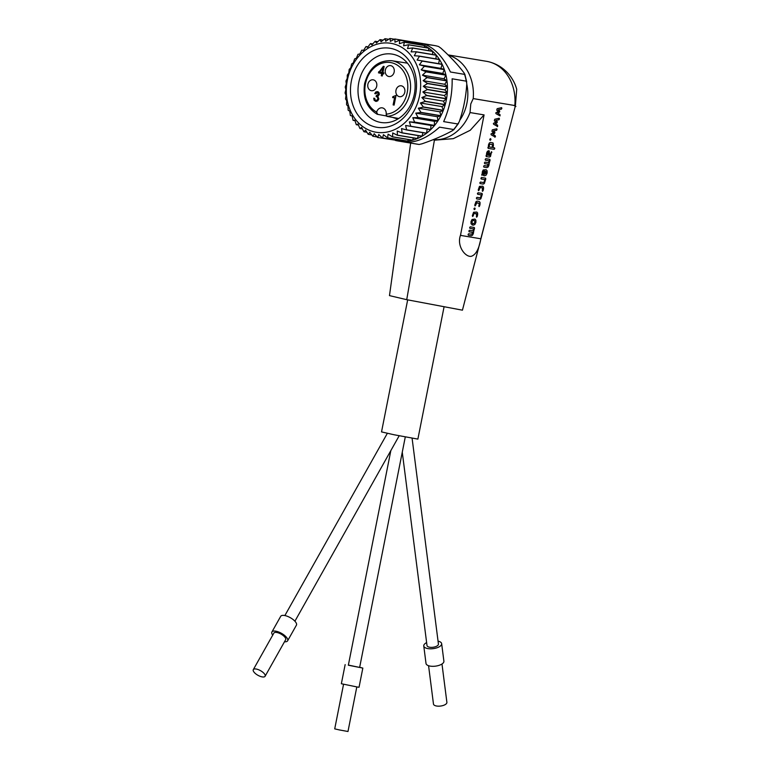 <?xml version="1.0" encoding="UTF-8"?>
<svg xmlns="http://www.w3.org/2000/svg" width="770" height="770" viewBox="0 0 770 770"><rect width="100%" height="100%" fill="white"/><g stroke="black" fill="none" stroke-linecap="round" stroke-linejoin="round"><path stroke-width="1.16" d="M393.691 104.999L393.123 104.903L393.691 104.999L395.154 97.626L392.652 97.626L392.835 96.674L395.809 95.509M392.835 96.674L396.001 95.576L394.105 105.115M393.152 96.731L393.21 97.713M393.123 104.903L394.587 97.53M374.749 93.584L375.77 93.776L374.749 93.584L375.856 91.928L377.531 91.64L379.033 92.669L379.292 94.556L377.829 96.279L378.821 98.974L377.675 100.928L375.712 101.351L374.095 100.254L373.739 98.194L374.759 98.406L374.903 99.677L375.895 100.408L377.666 100.196L378.205 97.424L376.674 96.606L376.867 95.682M375.317 93.68L376.424 92.025L378.099 91.736M375.895 100.408L377.108 100.1L377.791 98.781L377.637 97.328L376.116 96.51L376.299 95.576L378.272 94.306L377.781 92.66M376.732 95.653L378.84 94.402L378.744 93.247L377.367 92.593L375.77 93.805M376.52 95.615L377.088 95.711M376.116 96.51L376.674 96.606M376.28 101.448L374.653 100.35L374.307 98.281M382.7 73.727L382.257 75.97L381.266 75.758L381.708 73.516L378.436 72.823L383.364 66.307L384.134 66.47L382.911 72.669L383.941 72.89L383.73 73.949L382.7 73.727L383.739 73.92M383.912 66.422L379.004 72.909L382.276 73.612L382.257 75.941M378.647 71.754L379.215 71.851M378.436 72.823L379.004 72.909M381.708 73.516L382.276 73.612M381.266 75.758L381.833 75.855M383.335 68.251L382.488 72.553L381.92 72.457L382.767 68.164L383.335 68.251M382.767 68.164L379.572 71.957L381.92 72.457M376.713 86.202A5.505 4.514 99.5 0 1 371.39 90.687A5.505 4.514 99.5 0 1 367.839 84.517A5.505 4.514 99.5 0 1 373.2 79.82A5.505 4.514 99.5 0 1 376.713 86.202M404.799 92.188A5.505 4.514 99.5 0 1 399.476 96.683A5.505 4.514 99.5 0 1 395.934 90.504A5.505 4.514 99.5 0 1 401.295 85.817A5.505 4.514 99.5 0 1 404.799 92.188M394.163 72.005A5.505 4.514 99.5 0 1 388.84 76.5A5.505 4.514 99.5 0 1 385.289 70.32A5.505 4.514 99.5 0 1 390.65 65.633A5.505 4.514 99.5 0 1 394.163 72.005M376.617 112.102A6.006 4.918 99.5 0 1 382.267 107.858A6.006 4.918 99.5 0 1 386.194 114.143A26.055 21.339 -80.5 0 0 407.205 92.708A26.055 21.339 -80.5 0 0 391.391 62.697A26.055 21.339 -80.5 0 0 365.452 83.795A26.055 21.339 -80.5 0 0 376.617 112.102M474.281 227.487L473.367 233.502L472.549 235.197L471.356 235.755L468.353 235.254L468.083 234.417L468.699 233.734L471.702 234.234L472.703 232.396L469.132 231.799L468.872 230.962L469.479 230.278L473.05 230.875L473.492 228.94L469.921 228.344L469.661 227.506L470.268 226.823L474.281 227.487L474.551 228.315L474.272 227.487M469.912 228.344L469.661 227.506L469.912 228.344L473.483 228.931M469.132 231.789L468.872 230.962L469.132 231.789L472.703 232.386M468.353 235.254L468.083 234.417L468.343 235.245L471.346 235.755L472.539 235.197L474.541 228.315M471.991 224.917L473.415 225.158L471.038 223.829L471.009 221.577L472.02 219.498L474.917 219.065M474.888 224.484L473.415 225.158L474.878 224.484L475.899 222.395L474.878 224.484M475.87 220.143L475.899 222.395L475.86 220.143L474.82 219.046L475.86 220.143M473.136 220.345L471.885 221.722L472.433 223.416L473.771 223.637L475.023 222.251L474.474 220.566L473.136 220.345L471.885 221.722L472.433 223.416M473.127 220.335L475.003 221.115M477.246 216.495L477.631 214.772L476.63 217.188L476.418 213.56L473.945 213.444L473.232 215.821L472.626 216.514L472.356 215.677L473.569 212.26L476.842 212.058M476.745 213.916L473.945 213.444L473.223 215.821L472.616 216.514L472.356 215.677L472.616 216.514M476.63 217.188L476.361 216.341L476.62 217.178L477.236 216.486M477.621 212.934L477.641 214.772L477.612 212.934L476.755 212.039L477.612 212.934M474.561 208.016L475.157 208.901L474.551 209.584L473.945 208.699L474.561 208.016M474.214 209.536L473.945 208.699L474.541 209.584L474.897 208.064L475.148 208.901M478.776 205.763L479.046 206.61L479.643 205.908L480.037 204.194L479.046 206.61L479.161 203.338L476.822 202.645L475.648 205.244L475.032 205.937L474.763 205.099L475.976 201.682L477.169 201.124L479.258 201.48M479.161 203.338L476.351 202.866L475.639 205.244L475.023 205.937L474.763 205.099L475.023 205.937M479.036 206.601L478.767 205.763M480.028 202.356L480.047 204.194L480.028 202.356L479.171 201.461L480.028 202.356M478.035 192.741L482.049 193.414L482.318 194.242L480.836 198.814L479.652 199.363L476.64 198.862L476.38 198.025L476.986 197.341L479.999 197.842L480.778 196.966L481.26 194.858L477.689 194.261L478.035 192.741M477.419 193.434L477.679 194.261L477.429 193.434M477.679 194.261L481.25 194.858M476.64 198.862L476.38 198.025L476.63 198.862L479.643 199.363L480.827 198.814L482.049 193.414M482.039 193.414L482.309 194.242M482.521 191.335L482.251 190.488L482.521 191.335L483.127 190.633L483.522 188.919L482.521 191.335L482.309 187.707L479.845 187.601L479.123 189.969L478.517 190.662L478.247 189.824L479.46 186.407L482.742 186.205M482.636 188.063L480.297 187.37L479.123 189.969L478.507 190.662L478.247 189.824M483.512 187.081L483.531 188.919L483.502 187.081L482.655 186.186L483.502 187.081M478.517 190.662L478.237 189.824M481.519 177.466L485.533 178.14L485.793 178.967L484.32 183.539L483.137 184.088L480.124 183.587L479.864 182.75L480.47 182.066L483.483 182.567L484.263 181.691L484.744 179.583L481.173 178.987L481.519 177.466M481.173 178.987L480.904 178.159L481.163 178.987L484.744 179.583M480.114 183.587L479.864 182.75L480.114 183.587L483.127 184.088L484.311 183.539L485.533 178.14L485.793 178.967M483.56 175.627L484.667 175.81L483.56 175.627L484.609 171.017L483.589 171.152L482.001 175.368L482.386 171.652L483.204 169.958L486.168 169.708M486.139 175.137L484.667 175.81L486.13 175.127L487.141 173.038L487.112 170.786L487.15 173.048L486.139 175.137M486.072 169.689L487.121 170.786L486.062 169.689M481.991 175.358L481.731 174.53L481.991 175.358L482.607 174.674L483.579 171.142L484.6 171.017M486.265 172.894L485.495 171.171L484.792 174.261L486.265 172.894M484.792 174.261L485.485 171.161L486.245 171.768M489.816 159.342L488.902 165.358L488.074 167.052L486.89 167.61L483.878 167.109L483.618 166.272L484.224 165.588L487.237 166.089L488.238 164.251L484.667 163.654L484.407 162.816L485.013 162.133L488.584 162.73L489.027 160.795L485.456 160.198L485.187 159.361L485.803 158.678L489.816 159.342L490.076 160.17L489.807 159.342M485.456 160.198L485.187 159.361L485.447 160.189L489.027 160.795M484.397 162.816L484.667 163.654L484.407 162.816M484.657 163.644L488.228 164.241M483.868 167.1L483.618 166.272L483.868 167.1L486.881 167.61L488.074 167.052L490.076 160.17M486.678 152.855L487.497 151.161L489.335 151.055L489.075 155.453L489.643 155.55L491.558 151.69L490.48 156.512L489.297 157.07L486.284 156.57L486.678 152.855M486.274 156.56L486.014 155.733L486.274 156.56L489.287 157.07L490.471 156.512L491.558 151.69L491.818 152.508M489.075 155.453L489.547 153.326L488.681 150.612L489.325 151.055M488.19 155.309L488.334 152.123L487.073 155.117L488.19 155.309M487.073 155.117L487.862 152.345L488.661 152.47M490.557 142.392L493.214 143.172L492.954 147.561L494.523 147.83L494.176 149.351L488.161 148.341L488.546 144.635L489.364 142.941L490.557 142.392M488.151 148.341L487.891 147.513L488.151 148.341L494.167 149.341L494.523 147.83L494.773 148.658M492.954 147.561L493.426 145.453L493.204 143.172L492.55 142.729L493.204 143.172M492.078 147.417L492.55 144.596L489.749 144.134L488.94 146.897L492.078 147.417M488.94 146.897L489.739 144.134L492.54 144.596M490.355 138.687L490.962 139.582L490.346 140.265L489.749 139.38L490.355 138.687M489.739 139.38L489.999 140.207L489.749 139.38M489.999 140.207L490.952 139.582L490.692 138.744L490.952 139.582M490.971 133.98L493.426 132.604L491.914 131.314L492.328 129.832L496.794 128.802L496.583 130.294L493.406 130.958L494.918 132.844L492.675 134.115L495.177 135.713L495.226 137.031L491.173 134.808L490.971 133.98M494.802 132.084L494.465 133.508L492.675 134.115L495.168 135.703L495.466 136.521L494.754 137.175M494.792 132.084L493.397 130.948L496.573 130.294L496.794 128.802L497.035 129.62M493.387 123.412L495.841 122.035L494.33 120.746L494.735 119.263L499.201 118.224L498.999 119.725L495.813 120.38L497.324 122.276L495.091 123.547L497.584 125.135L497.632 126.463L493.58 124.23L493.387 123.412M497.285 126.646L497.584 125.135L495.081 123.537L496.871 122.94L497.208 121.516M497.199 121.516L495.803 120.38L498.989 119.716L499.201 118.224L499.441 119.052M495.793 112.843L498.248 111.457L496.737 110.168L497.151 108.686L501.616 107.656L501.405 109.148L498.219 109.812L499.73 111.698L497.497 112.969L500 114.566L500.038 115.895L495.996 113.662L495.793 112.843M500 114.566L500.048 115.895M499.99 114.566L497.487 112.969L499.287 112.372L499.615 110.947M499.605 110.938L498.219 109.812L501.395 109.148L501.616 107.656L501.857 108.474M435.358 140.102L453.299 138.667L470.239 130.274L484.08 114.903L470.027 112.555L470.778 103.931L473.213 98.589L514.832 105.538A43.072 35.276 99.5 0 0 487.872 61.571A43.072 35.276 99.5 0 0 486.601 61.331C503.522 64.459 513.744 77.789 516.699 89.31L515.39 105.808L462.443 310.175L406.724 299.684L434.453 139.919M407.667 299.886L381.525 431.903L394.163 434.781L417.879 439.102L444.001 307.163M345.153 664.587L341.36 683.741L357.424 687.033L359.041 687.244L362.834 668.091L348.367 665.078M359.667 667.311L362.834 668.091M343.545 684.299L334.719 728.872L339.329 729.922L347.982 731.5L356.808 686.927M423.769 645.963L426.012 663.471A9.019 3.86 -7.3 0 0 429.66 666.012A9.019 3.86 172.7 0 0 439.218 665.299A9.019 3.86 172.7 0 0 443.895 661.18L441.653 643.672A9.019 3.86 172.7 0 1 436.985 647.782A9.019 3.86 172.7 0 1 427.417 648.504A9.019 3.86 172.7 0 1 423.769 645.963A9.019 3.86 172.7 0 1 426.628 642.604M428.572 665.713L433.472 704.04A6.757 2.888 -7.3 0 0 436.215 705.946A6.757 2.888 172.7 0 0 443.376 705.416A6.757 2.888 172.7 0 0 446.889 702.327L441.98 664M412.094 438.245L438.428 644.086A5.756 2.464 172.7 0 1 435.435 646.713A5.756 2.464 172.7 0 1 429.333 647.166A5.756 2.464 172.7 0 1 427.003 645.549L402.267 452.192M405.28 436.985L359.638 667.455L348.348 665.222L390.833 450.623M253.301 669.65L273.86 633.104A6.757 2.647 29.4 0 1 277.094 632.545A6.757 2.647 -150.6 0 1 283.476 635.77A6.757 2.647 -150.6 0 1 285.641 639.726L265.092 676.281A6.757 2.647 29.4 0 1 261.858 676.83A6.757 2.647 29.4 0 1 255.467 673.606A6.757 2.647 29.4 0 1 253.301 669.65A6.757 2.647 29.4 0 1 256.545 669.101A6.757 2.647 29.4 0 1 262.926 672.326A6.757 2.647 29.4 0 1 265.092 676.281M287.605 640.832L296.421 625.163A9.019 3.532 29.4 0 0 293.534 619.898A9.019 3.532 29.4 0 0 285.016 615.586A9.019 3.532 -150.6 0 0 280.704 616.327L271.897 631.997A9.019 3.532 29.4 0 1 276.209 631.256A9.019 3.532 29.4 0 1 284.717 635.558A9.019 3.532 29.4 0 1 287.605 640.832A9.019 3.532 29.4 0 1 284.505 641.756M272.715 635.135A9.019 3.532 29.4 0 1 271.897 631.997M411.815 41.84A50.079 41.022 99.5 0 1 414.414 42.167A50.079 41.022 99.5 0 1 415.887 42.446A50.079 41.022 -80.5 0 1 446.465 99.224A50.079 41.022 -80.5 0 1 397.917 140.958A50.079 41.022 -80.5 0 1 396.435 140.679A50.079 41.022 99.5 0 1 395.356 140.429M393.287 54.314A34.64 28.375 -80.5 0 0 392.267 54.121A34.64 28.375 -80.5 0 0 358.685 82.996A34.64 28.375 -80.5 0 0 379.841 122.266A34.64 28.375 99.5 0 0 380.861 122.459A34.64 28.375 99.5 0 0 414.443 93.593A34.64 28.375 99.5 0 0 393.287 54.314M391.275 48.491A40.059 32.821 -80.5 0 0 351.389 80.927A40.059 32.821 -80.5 0 0 375.722 127.069A40.059 32.821 -80.5 0 0 415.608 94.623A40.059 32.821 -80.5 0 0 391.275 48.491M419.496 56.258L439.391 59.579L438.669 63.65L442.009 64.247L417.08 60.05L419.496 56.258A49.983 40.945 99.5 0 0 419.409 56.114L414.308 55.729L416.32 51.898L436.205 55.219A49.983 40.945 -80.5 0 0 436.099 55.094L416.214 51.773L411.093 51.879L412.701 48.067A49.983 40.945 99.5 0 0 412.585 47.961L407.503 48.558L408.687 44.824L428.582 48.144A49.983 40.945 -80.5 0 0 428.457 48.048L408.562 44.727L403.576 45.815L404.356 42.206A49.983 40.945 99.5 0 0 404.221 42.138L399.37 43.678L399.765 40.271A49.983 40.945 99.5 0 0 399.62 40.223L394.952 42.196L394.972 39.029A49.983 40.945 99.5 0 0 394.827 39.001L390.371 41.368L390.053 38.5L394.394 39.231M358.454 125.067L356.337 124.711A49.983 40.945 99.5 0 1 356.231 124.586L354.835 120.187L353.141 120.37A49.983 40.945 99.5 0 1 353.045 120.226L352.063 115.866L350.427 115.558A49.983 40.945 99.5 0 1 350.35 115.404L349.763 111.14L348.233 110.341A49.983 40.945 99.5 0 1 348.175 110.177L347.963 106.077L346.606 104.807A49.983 40.945 99.5 0 1 346.558 104.633L346.712 100.755L345.547 99.032A49.983 40.945 99.5 0 1 345.528 98.858L346 95.239L345.085 93.093A49.983 40.945 99.5 0 1 345.075 92.92L345.855 89.618L345.22 87.097A49.983 40.945 99.5 0 1 345.239 86.914L346.279 83.968L345.961 81.11A49.983 40.945 99.5 0 1 345.99 80.927L347.26 78.386L347.28 75.219A49.983 40.945 99.5 0 1 347.337 75.046L348.781 72.938L349.176 69.531A49.983 40.945 99.5 0 1 349.243 69.358L350.822 67.712L351.611 64.112A49.983 40.945 99.5 0 1 351.697 63.949L353.363 62.784L354.556 59.04A49.983 40.945 99.5 0 1 354.652 58.895L356.356 58.212L357.954 54.401A49.983 40.945 99.5 0 1 358.06 54.266L359.763 54.083L361.765 50.252A49.983 40.945 99.5 0 1 361.89 50.127L363.527 50.445L365.942 46.652A49.983 40.945 99.5 0 1 366.077 46.556L367.598 47.355L370.409 43.669A49.983 40.945 99.5 0 1 370.553 43.582L371.92 44.852L375.115 41.33A49.983 40.945 99.5 0 1 375.26 41.262L376.424 42.985L379.976 39.674A49.983 40.945 99.5 0 1 380.12 39.636L381.044 41.773L384.933 38.721A49.983 40.945 99.5 0 1 385.077 38.702L385.712 41.234L389.909 38.5A49.983 40.945 99.5 0 1 390.053 38.5M356.337 124.711L358.04 124.037L359.85 128.417A49.983 40.945 99.5 0 0 359.965 128.523L361.631 127.358L363.854 131.66A49.983 40.945 99.5 0 0 363.979 131.757L365.567 130.101L368.185 134.278A49.983 40.945 99.5 0 0 368.32 134.346L369.773 132.238L372.786 136.213A49.983 40.945 99.5 0 0 372.921 136.261L374.191 133.72L377.57 137.455A49.983 40.945 99.5 0 0 377.724 137.483L378.763 134.548L382.488 137.974L402.383 141.305A49.983 40.945 -80.5 0 0 402.527 141.305L382.642 137.984A49.983 40.945 99.5 0 1 382.488 137.974M392.248 43.572A45.074 36.922 -80.5 0 0 347.376 80.07A45.074 36.922 -80.5 0 0 374.74 131.978A45.074 36.922 -80.5 0 0 419.611 95.48A45.074 36.922 -80.5 0 0 392.248 43.572M392.767 117.415A28.211 23.11 -80.5 0 0 396.146 118.474A28.211 23.11 99.5 0 0 396.781 118.599L398.138 118.84M398.706 118.484L386.81 116.347A28.057 22.985 99.5 0 0 409.938 93.237A28.057 22.985 99.5 0 0 392.902 60.926A28.057 22.985 99.5 0 0 391.872 60.734C378.157 60.05 369.071 67.673 364.624 83.593C362.632 97.829 366.838 108.06 377.262 114.287L386.338 115.943M377.733 114.335L376.588 112.199M376.597 113.334L376.867 111.544M387.118 116.337L386.184 114.249M386.184 115.385L386.28 113.556M398.206 118.801A28.211 23.11 99.5 0 1 396.781 118.599M394.972 39.029L414.866 42.35A49.983 40.945 99.5 0 0 414.712 42.321L394.827 39.001M385.077 38.702L388.658 39.309M399.765 40.271L419.65 43.592A49.983 40.945 -80.5 0 0 419.515 43.544L399.62 40.223M419.65 43.592L420.074 44.785M404.356 42.206L424.251 45.526A49.983 40.945 -80.5 0 0 424.116 45.459L404.221 42.138M424.251 45.526L424.694 47.422M428.582 48.144L428.909 50.685M412.701 48.067L432.586 51.388A49.983 40.945 -80.5 0 0 432.471 51.282L412.585 47.961M432.586 51.388L432.663 54.516M436.205 55.219L435.936 58.876M439.391 59.579A49.983 40.945 -80.5 0 0 439.295 59.434L419.409 56.114M424.366 66.307L444.252 69.627L442.76 73.439L445.83 74.998L425.945 71.677L421.171 69.839L424.366 66.307A49.983 40.945 99.5 0 0 424.308 66.143L419.381 64.776L422.191 61.08L442.086 64.401A49.983 40.945 -80.5 0 0 442.009 64.247M442.086 64.401L440.969 68.376L444.203 69.464A49.983 40.945 -80.5 0 1 444.252 69.627M427.023 77.626L446.908 80.946L444.733 84.286L447.351 86.702L427.466 83.381L423.134 80.677L427.023 77.626A49.983 40.945 99.5 0 0 427.003 77.452L422.432 75.162L425.983 71.851L445.878 75.171A49.983 40.945 -80.5 0 0 445.83 74.998M445.878 75.171L444.021 78.771L446.889 80.773A49.983 40.945 -80.5 0 1 446.908 80.946M427.311 89.57L447.197 92.891L444.454 95.547L446.475 98.695L426.59 95.374L422.855 91.938L427.311 89.57A49.983 40.945 99.5 0 0 427.321 89.387L423.279 86.298L427.466 83.564L447.36 86.885A49.983 40.945 -80.5 0 0 447.351 86.702M447.36 86.885L444.877 89.907L447.216 92.708A49.983 40.945 -80.5 0 1 447.197 92.891M425.213 101.438L445.099 104.759L441.951 106.578L443.26 110.274L423.365 106.953L420.353 102.978L425.213 101.438A49.983 40.945 99.5 0 0 425.261 101.265L421.883 97.53L426.561 95.557L446.446 98.878A49.983 40.945 -80.5 0 0 446.475 98.695M446.446 98.878L443.472 101.13L445.156 104.585A49.983 40.945 -80.5 0 1 445.099 104.759M420.853 112.535L440.738 115.856L437.37 116.742L437.88 120.765L417.994 117.444L415.771 113.132L420.853 112.535A49.983 40.945 99.5 0 0 420.93 112.372L418.312 108.204L423.308 107.126L443.193 110.447A49.983 40.945 -80.5 0 0 443.26 110.274M443.193 110.447L439.901 111.804L440.825 115.693A49.983 40.945 -80.5 0 1 440.738 115.856M414.481 122.218L434.376 125.539L430.969 125.433L430.671 129.553L410.776 126.232L409.38 121.833L414.481 122.218A49.983 40.945 99.5 0 0 414.597 122.084L412.787 117.704L417.898 117.589L437.784 120.909A49.983 40.945 -80.5 0 0 437.88 120.765M437.784 120.909L434.376 121.304L434.482 125.404A49.983 40.945 -80.5 0 1 434.376 125.539M422.99 132.69L422.027 136.136L402.132 132.815L401.545 128.561L406.473 129.928A49.983 40.945 99.5 0 0 406.608 129.832L405.617 125.472L430.546 129.678A49.983 40.945 -80.5 0 0 430.671 129.553M427.206 129.119L426.493 133.152A49.983 40.945 -80.5 0 1 426.359 133.249L406.473 129.928M413.586 137.936L412.46 140.13L392.575 136.81L392.719 132.931L397.291 135.222A49.983 40.945 99.5 0 0 397.436 135.154L397.224 131.054L401.998 132.902L421.883 136.223A49.983 40.945 -80.5 0 0 422.027 136.136M418.437 135.645L417.321 138.475A49.983 40.945 -80.5 0 1 417.176 138.542L397.291 135.222M382.642 137.984L383.422 134.683L387.464 137.772A49.983 40.945 99.5 0 0 387.618 137.763L388.099 134.144L392.421 136.848L412.316 140.169A49.983 40.945 -80.5 0 0 412.46 140.13M408.514 139.543L407.503 141.083A49.983 40.945 -80.5 0 1 407.359 141.102L387.464 137.772M403.268 140.419L402.527 141.305M397.878 140.544L377.724 137.483M380.12 39.636L383.123 40.136M375.26 41.262L377.8 41.686M370.553 43.582L372.728 43.948M366.077 46.556L367.964 46.864M361.89 50.127L363.546 50.406M353.141 120.37L354.98 120.678M359.965 128.523L362.439 128.937M366.895 132.238L363.979 131.757M368.32 134.346L371.794 134.923M377.127 136.964L372.921 136.261M387.618 137.763L407.503 141.083M397.436 135.154L417.321 138.475M406.608 129.832L426.493 133.152M409.38 121.833L430.969 125.433M414.597 122.084L434.482 125.404M412.787 117.704L434.376 121.304M415.771 113.132L437.37 116.742M420.93 112.372L440.825 115.693M418.312 108.204L439.901 111.804M420.353 102.978L441.951 106.578M425.261 101.265L445.156 104.585M421.883 97.53L443.472 101.13M422.855 91.938L444.454 95.547M427.321 89.387L447.216 92.708M423.279 86.298L444.877 89.907M423.134 80.677L444.733 84.286M427.003 77.452L446.889 80.773M422.432 75.162L444.021 78.771M421.171 69.839L442.76 73.439M424.308 66.143L444.203 69.464M419.381 64.776L440.969 68.376M417.08 60.05L438.669 63.65M438.611 46.518L440.931 48.192C450.421 56.759 458.15 65.026 464.118 72.996L464.579 74.372L450.44 72.005C443.366 57.288 434.675 48 424.386 44.131L434.155 45.469A50.079 41.022 99.5 0 1 435.637 45.748A50.079 41.022 99.5 0 1 438.515 46.498M466.264 81.158L466.784 83.68C466.023 96.674 463.511 109.369 459.238 121.775L457.784 123.97L443.655 121.612C449.622 108.118 452.452 93.844 452.134 78.8L466.264 81.158A50.079 41.022 99.5 0 0 464.579 74.372M452.731 130.505C444.242 135.231 434.001 139.668 422.008 143.807L419.15 144.471L404.981 142.103C415.867 142.96 427.389 137.984 439.526 127.156L453.655 129.524L452.731 130.505M438.053 641.14A9.019 3.86 172.7 0 1 441.653 643.672M514.177 105.606L515.91 106.51M484.08 114.903L460.47 235.379L480.817 238.777L499.432 167.562M460.749 234.6C456.158 245.457 465.138 257.238 471.153 256.343C475.85 254.966 479.133 248.845 481.009 237.988M406.724 299.684L389.476 295.613L410.66 143.085M375.856 91.928L376.424 92.025M378.176 93.151L378.744 93.247M378.272 94.306L378.84 94.402M376.492 96.597L377.059 96.683M377.637 97.328L378.205 97.424M377.791 98.781L378.359 98.878M377.108 100.1L377.666 100.196M374.095 100.254L374.653 100.35M448.294 55.132A43.072 35.276 99.5 0 1 473.213 98.589M459.709 120.361A39.058 31.994 -80.5 0 0 466.928 103.161A39.058 31.994 -80.5 0 0 466.755 84.065M419.121 144.462A50.079 41.022 99.5 0 1 417.658 144.25L419.15 144.471M457.784 123.97A50.079 41.022 99.5 0 1 453.655 129.524M470.027 112.555A43.072 35.276 99.5 0 1 433.221 139.64M448.044 54.891L486.601 61.331M284.871 615.557L387.339 433.346M414.414 42.167L434.155 45.469M391.872 60.734L407.436 63.159M464.772 74.055L466.736 81.986M453.742 129.822L458.525 123.383M397.917 140.958L417.658 144.25M294.91 621.207L399.168 435.791M433.038 139.716L435.714 140.159"/></g></svg>
